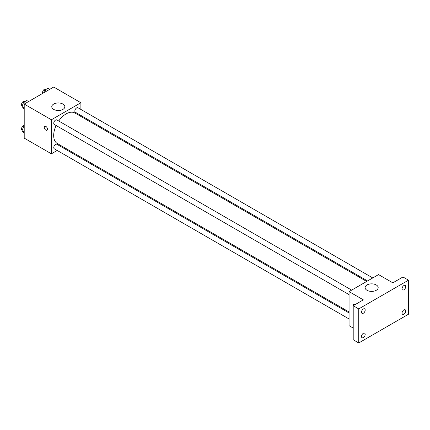<?xml version="1.0" encoding="UTF-8"?>
<svg xmlns="http://www.w3.org/2000/svg" width="430" height="430" viewBox="0 0 430 430"><rect width="100%" height="100%" fill="white"/><g stroke="black" fill="none" stroke-linecap="round" stroke-linejoin="round"><path stroke-width="0.64" d="M57.195 150.468L51.396 153.811L24.209 138.116L24.209 104.065L53.702 87.037L80.883 102.738L80.883 109.43M63.264 146.963L62.409 147.458M56.126 125.501A17.619 10.175 120 0 0 53.68 135.466A17.619 10.175 120 0 0 57.33 143.534L349.058 311.965M366.677 281.446L74.949 113.015A17.619 10.175 120 0 0 58.733 120.986M80.883 115.45L80.883 116.439M51.396 153.811L51.396 119.76L80.883 102.738M372.751 277.936L77.986 107.758A2.607 1.505 120 0 0 75.976 108.457A2.607 1.505 120 0 0 74.841 111.08A2.607 1.505 120 0 0 75.379 112.273L367.537 280.946M349.058 312.954L56.9 144.276A2.607 1.505 120 0 0 54.895 144.975A2.607 1.505 120 0 0 53.755 147.597A2.607 1.505 120 0 0 54.293 148.791L349.058 318.974M349.058 294.625L54.293 124.447A2.607 1.505 -60 0 1 54.293 121.437A2.607 1.505 -60 0 1 56.9 119.932L351.665 290.11M51.396 119.76L24.209 104.065M53.685 109.397A6.536 3.773 180 0 1 51.772 106.726A6.536 3.773 180 0 1 58.308 102.953A6.536 3.773 180 0 1 64.844 106.726A6.536 3.773 180 0 1 60.807 110.214A6.536 3.773 180 0 1 53.685 109.397M47.477 129.204A2.279 1.317 60 0 1 47.004 130.247A2.279 1.317 60 0 1 44.725 128.935A2.279 1.317 60 0 1 44.725 126.302A2.279 1.317 60 0 1 46.483 126.909A2.279 1.317 60 0 1 47.477 129.204M47.01 130.247A2.279 1.317 60 0 1 44.725 128.93A2.279 1.317 60 0 1 44.725 126.296M353.207 328.063L349.058 325.666L349.058 291.615L378.55 274.593L392.832 282.838L402.969 276.985L408.5 280.177L408.5 314.228L358.738 342.963L353.207 339.77L353.207 305.714L363.345 299.861L349.058 291.615M358.738 342.963L358.738 308.907L353.207 305.714M358.738 308.907L408.5 280.177M367.016 290.293A6.536 3.773 180 0 1 365.102 287.627A6.536 3.773 180 0 1 371.638 283.854A6.536 3.773 180 0 1 378.174 287.627A6.536 3.773 180 0 1 374.138 291.11A6.536 3.773 180 0 1 367.016 290.293M353.449 304.537A2.279 1.317 60 0 0 353.207 306.671A2.279 1.317 60 0 1 353.449 304.537A2.279 1.317 60 0 1 354.804 304.795M403.894 289.82A2.607 1.505 -60 0 1 402.587 289.949A2.607 1.505 -60 0 1 402.19 287.858A2.607 1.505 -60 0 1 403.894 285.563A2.607 1.505 -60 0 1 405.194 285.434A2.607 1.505 -60 0 1 405.597 287.519A2.607 1.505 -60 0 1 403.894 289.82M363.345 313.228A2.607 1.505 -60 0 1 362.038 313.357A2.607 1.505 -60 0 1 361.641 311.266A2.607 1.505 -60 0 1 363.345 308.971A2.607 1.505 -60 0 1 364.645 308.842A2.607 1.505 -60 0 1 365.048 310.933A2.607 1.505 -60 0 1 363.345 313.228M363.345 337.577A2.607 1.505 -60 0 1 362.038 337.706A2.607 1.505 -60 0 1 361.641 335.615A2.607 1.505 -60 0 1 363.345 333.32A2.607 1.505 -60 0 1 364.645 333.191A2.607 1.505 -60 0 1 365.048 335.276A2.607 1.505 -60 0 1 363.345 337.577M403.894 314.163A2.607 1.505 -60 0 1 402.587 314.292A2.607 1.505 -60 0 1 402.19 312.207A2.607 1.505 -60 0 1 403.894 309.906A2.607 1.505 -60 0 1 405.194 309.777A2.607 1.505 -60 0 1 405.597 311.868A2.607 1.505 -60 0 1 403.894 314.163M24.209 109.102L21.994 106.473L23.591 102.361L26.784 100.518L28.568 101.55M24.209 107.753L21.994 106.473M25.375 103.394L23.591 102.361M25.026 101.528L24.644 101.308A2.607 1.505 120 0 0 22.639 102.007A2.607 1.505 120 0 0 21.5 104.63A2.607 1.505 120 0 0 22.037 105.823L22.209 105.92M43.645 92.848L44.677 90.187L47.87 88.344L49.654 89.376M46.461 91.219L44.677 90.187M46.112 89.354L45.73 89.134A2.607 1.505 120 0 0 43.726 89.832A2.607 1.505 120 0 0 42.586 92.455A2.607 1.505 120 0 0 42.801 93.331M24.209 133.451L21.994 130.822L23.591 126.705L24.209 126.35M24.209 132.101L21.994 130.822M24.209 127.065L23.591 126.705M24.209 125.533A2.607 1.505 120 0 0 21.5 128.978A2.607 1.505 120 0 0 22.037 130.172L22.209 130.268"/></g></svg>
